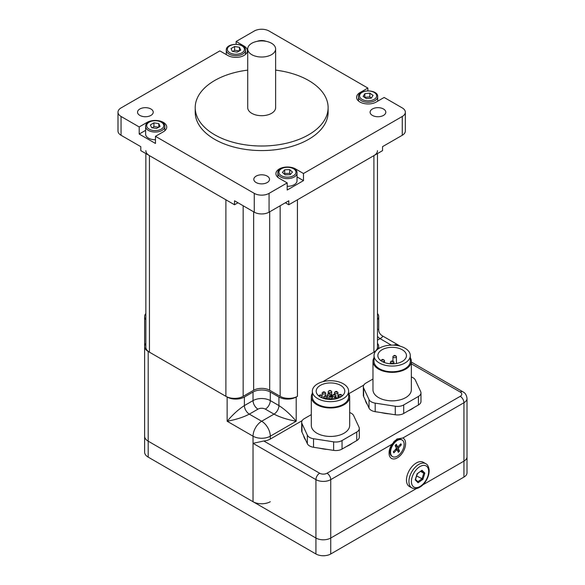 <?xml version="1.0" encoding="UTF-8"?>
<svg xmlns="http://www.w3.org/2000/svg" width="585" height="585" viewBox="0 0 585 585"><rect width="100%" height="100%" fill="white"/><g stroke="black" fill="none" stroke-linecap="round" stroke-linejoin="round"><path stroke-width="0.88" d="M145.628 130.338L139.193 134.06L139.193 126.938L121.058 116.473A10.464 6.04 180 0 1 117.995 112.196L117.995 130.996A10.464 6.04 0 0 0 121.058 135.267L140.795 146.659L140.795 150.652L234.534 204.772L234.534 200.779L254.263 212.172A10.464 6.04 0 0 0 269.063 212.172L288.8 200.779L288.8 204.772L285.348 202.776M288.8 204.772L382.539 150.652L382.539 146.659L402.268 135.267A10.464 6.04 0 0 0 405.339 130.996L405.339 112.196A10.464 6.04 180 0 1 402.268 116.473L303.476 173.511L303.476 180.626L297.034 176.911M237.985 202.776L234.534 204.772M405.339 112.196A10.464 6.04 180 0 0 402.268 107.925L384.14 97.454L376.25 102.017A11.51 6.647 180 0 1 363.702 103.457A11.51 6.647 180 0 1 356.594 97.315A11.51 6.647 180 0 1 359.965 92.613L367.863 88.057L367.863 90.763M303.476 180.626L287.198 190.03L287.198 182.908L279.301 178.352A11.51 6.647 180 0 1 275.93 173.65A11.51 6.647 180 0 1 283.038 167.507A11.51 6.647 180 0 1 295.586 168.948L303.476 173.511M139.193 126.938L147.084 122.382A11.51 6.647 180 0 1 159.632 120.941A11.51 6.647 180 0 1 166.74 127.077A11.51 6.647 180 0 1 163.369 131.779L155.471 136.334L155.471 143.457L139.193 134.06M236.135 44.197L236.135 41.484L254.263 31.02A10.464 6.04 180 0 1 269.063 31.02L367.863 88.057M236.135 41.484L244.025 46.047A11.51 6.647 180 0 1 247.396 50.741A11.51 6.647 180 0 1 240.296 56.884A11.51 6.647 180 0 1 227.748 55.443L219.85 50.888L121.058 107.925A10.464 6.04 180 0 0 117.995 112.196M287.198 182.908L269.063 193.372A10.464 6.04 180 0 1 254.263 193.372L155.471 136.334M139.83 115.399A7.846 4.534 180 0 1 137.534 112.196A7.846 4.534 180 0 1 145.38 107.669A7.846 4.534 180 0 1 153.233 112.196A7.846 4.534 180 0 1 148.385 116.386A7.846 4.534 180 0 1 139.83 115.399M256.113 182.535A7.846 4.534 180 0 1 253.817 179.332A7.846 4.534 180 0 1 261.663 174.798A7.846 4.534 180 0 1 269.517 179.332A7.846 4.534 180 0 1 264.669 183.522A7.846 4.534 180 0 1 256.113 182.535M257.224 41.323A7.846 4.534 180 0 1 266.109 41.323M372.396 115.399A7.846 4.534 180 0 1 370.1 112.196A7.846 4.534 180 0 1 377.947 107.669A7.846 4.534 180 0 1 385.8 112.196A7.846 4.534 180 0 1 380.952 116.386A7.846 4.534 180 0 1 372.396 115.399M275.623 70.127A66.456 38.369 180 0 1 308.661 80.511A66.456 38.369 180 0 1 328.119 107.64L328.119 112.196A66.456 38.369 180 0 1 261.663 150.564A66.456 38.369 180 0 1 195.207 112.196L195.207 107.64A66.456 38.369 180 0 1 247.711 70.127M328.119 107.64A66.456 38.369 180 0 1 261.663 146.009A66.456 38.369 180 0 1 195.207 107.64M145.855 153.57L145.855 347.19A12.212 7.049 0 0 0 149.431 352.17L225.898 396.323L225.898 199.785L149.431 155.632A12.212 7.049 180 0 1 145.855 150.652M377.479 150.652A12.212 7.049 180 0 1 373.903 155.632L297.436 199.785L297.436 396.323A12.212 7.049 0 0 1 280.164 396.323L269.685 390.268A11.334 6.545 0 0 0 253.649 390.268L243.163 396.323L243.163 205.766M225.898 396.323A12.212 7.049 0 0 0 243.163 396.323M373.903 155.632L373.903 352.17L322.693 381.734L375.139 351.461A12.212 7.049 0 0 0 375.833 351.022M296.2 397.032L296.2 421.244L270.299 436.198A12.212 7.049 -120 0 0 261.663 421.244L273.999 414.129A6.976 4.029 120 0 0 278.935 405.58L270.299 400.593A6.976 4.029 -60 0 1 265.363 409.142L273.999 414.129C280.054 417.273 287.454 419.65 296.2 421.244C290.445 414.472 284.69 409.251 278.935 405.58L278.935 397.032A12.212 7.049 0 0 0 296.2 397.032L297.436 396.323M373.903 352.17A12.212 7.049 0 0 0 377.479 347.19L377.479 153.57M377.479 340.141L380.067 338.642C382.378 337.289 383.087 336.324 382.202 335.746L382.144 335.717M378.714 329.764L378.714 329.706C378.722 332.17 379.884 334.189 382.202 335.746L398.509 345.157A12.212 7.049 120 0 0 393.639 345.15M378.714 329.699L377.479 329.055M377.479 319.659A12.212 7.049 0 0 0 378.714 316.573A12.212 7.049 0 0 0 377.479 313.48M278.935 397.032L270.299 392.052L270.299 400.593A12.212 7.049 0 0 0 253.034 400.593L244.398 405.58C238.643 409.251 232.888 414.472 227.134 421.244C235.879 419.65 243.28 417.273 249.334 414.129L257.963 409.142A5.236 3.02 180 0 1 265.363 409.142M270.299 392.052A12.212 7.049 0 0 0 253.034 392.052L244.398 397.032L244.398 405.58A6.976 4.029 -120 0 0 249.334 414.129L261.663 421.244A12.212 7.049 -60 0 0 253.034 436.198L227.134 421.244L227.134 397.032L148.195 351.461A12.212 7.049 0 0 1 144.619 346.474L144.619 316.573A12.212 7.049 0 0 0 145.855 319.659M148.195 351.461L148.195 457.134L315.937 553.98A10.464 6.04 180 0 0 330.737 553.98L463.942 477.075A10.464 6.04 180 0 0 467.005 472.804L467.005 456.848A10.464 6.04 180 0 1 463.942 461.126L463.942 402.729L402.838 438.011A11.685 6.749 -60 0 1 405.061 447.247A11.685 6.749 -60 0 1 397.339 457.85A11.685 6.749 -60 0 1 389.076 453.075A11.685 6.749 -60 0 1 391.84 444.359L330.737 479.634L330.737 538.032L416.483 488.526L330.737 538.032A10.464 6.04 180 0 1 315.937 538.032L148.195 441.185A12.212 7.049 0 0 1 144.619 436.198A12.212 7.049 0 0 0 148.195 441.185L253.034 501.711A12.212 7.049 0 0 0 270.299 501.711M227.134 397.032A12.212 7.049 0 0 0 244.398 397.032M377.742 349.238A12.212 7.049 0 0 0 378.714 346.474A12.212 7.049 0 0 0 377.479 343.388M145.855 313.48A12.212 7.049 0 0 0 144.619 316.573M145.855 343.388A12.212 7.049 0 0 0 144.619 346.474L144.619 452.154A12.212 7.049 180 0 0 148.195 457.134M297.034 173.08C297.677 165.336 277.21 165.336 277.853 173.08A9.594 5.536 0 0 0 285.224 178.469A9.594 5.536 0 0 0 296.01 175.573A9.594 5.536 0 0 0 297.034 173.08L297.034 180.772A9.594 5.536 180 0 1 296.01 183.266A9.594 5.536 180 0 1 287.198 186.308M292.471 172.063L290.204 174.659L285.173 174.82L282.416 172.392L284.683 169.796L289.714 169.628L292.471 172.063M290.511 174.301L289.714 173.335L284.683 173.496L284.683 169.796M289.714 173.335L289.714 169.628M284.683 173.496L284.325 174.074M155.471 139.735A9.594 5.536 180 0 1 145.628 134.199L145.628 126.514A9.594 5.536 0 0 0 151.552 131.625A9.594 5.536 0 0 0 162.008 130.426A9.594 5.536 0 0 0 164.816 126.514C165.46 118.77 144.985 118.77 145.628 126.514M160.085 126.411L156.531 128.466L151.661 127.713L150.36 124.905L153.921 122.85L158.784 123.603L160.085 126.411M158.784 127.303L153.921 126.55L153.921 122.85M158.784 127.164L158.784 123.603M153.921 126.55L152.29 127.808M366.378 98.624L363.146 96.393L364.872 93.666L369.83 93.161L373.062 95.384L371.343 98.119L366.378 98.624M364.872 93.666L364.799 97.534M371.219 98.134L369.83 96.861L369.83 93.161M369.83 96.861L364.872 97.366M240.749 50.076L237.188 52.131L232.325 51.378L231.024 48.57L234.585 46.515L239.448 47.268L240.749 50.076M239.448 50.968L234.585 50.215L234.585 46.515M239.448 50.822L239.448 47.268M234.585 50.215L232.954 51.473M271.535 43.268A13.952 8.058 180 0 1 275.623 48.964A13.952 8.058 180 0 1 261.663 57.023A13.952 8.058 180 0 1 247.711 48.964A13.952 8.058 180 0 1 256.325 41.52A13.952 8.058 180 0 1 271.535 43.268M275.623 48.964L275.623 107.64A13.952 8.058 180 0 1 261.663 115.698A13.952 8.058 180 0 1 247.711 107.64L247.711 48.964M363.79 385.076L348.857 393.69M302.116 420.681L270.299 439.05A12.212 7.049 180 0 1 263.82 441.002L253.034 443.32L253.034 501.711L315.937 538.032L315.937 479.634L253.034 443.32M422.787 484.885L463.942 461.126L422.787 484.885M305.699 440.154A27.034 15.612 180 0 1 303.622 435.679M352.228 443.203A27.034 15.612 180 0 1 346.561 446.472M327.439 449.434A27.034 15.612 180 0 1 319.695 448.234M367.365 404.549A27.034 15.612 180 0 1 365.296 400.074M413.895 407.599A27.034 15.612 180 0 1 408.228 410.867M389.113 413.829A27.034 15.612 180 0 1 381.361 412.63M395.826 440.644A5.93 3.422 120 0 0 394.838 440.556M389.427 450.114A5.93 3.422 120 0 0 389.946 450.83M402.838 438.011L396.93 438.999L391.84 444.359M411.343 362.049L462.859 391.789C465.177 392.842 466.559 395.065 467.005 398.458L467.005 456.848A10.464 6.04 180 0 1 463.942 461.126L463.942 477.075M330.737 553.98L330.737 538.032A10.464 6.04 180 0 1 315.937 538.032L315.937 553.98M416.695 475.627L417.558 473.594M421.419 470.874L423.789 473.228L422.063 478.735L422.897 479.356L424.842 473.111L423.789 473.228L420.652 471.422M424.842 473.111L421.982 470.26L417.134 473.77M421.982 470.26L417.266 473.806M417.163 473.653L415.401 479.305M415.218 479.897L418.085 482.749L417.917 481.806L415.511 479.429M417.829 481.718L422.063 478.735L416.6 475.949M425.778 463.708L423.306 462.282A13.952 8.058 120 0 0 409.354 470.34A13.952 8.058 120 0 0 409.354 486.457L411.818 487.875C414.502 489.177 417.317 488.855 420.271 486.903C424.556 484.468 429.697 476.665 429.112 469.558C428.469 466.267 427.357 464.315 425.778 463.708A13.952 8.058 120 0 0 411.818 471.766A13.952 8.058 120 0 0 411.818 487.875M372.967 379.022L365.896 383.102A8.724 5.038 0 0 0 363.343 386.663A8.724 5.038 0 0 0 363.636 387.965L369.025 399.57A8.724 5.038 0 0 0 375.19 403.131L395.284 406.239A8.724 5.038 0 0 0 403.709 404.937L418.421 396.44A8.724 5.038 0 0 0 420.973 392.879A8.724 5.038 0 0 0 420.673 391.577L415.291 379.979A8.724 5.038 0 0 0 411.343 376.959M420.973 392.879L420.973 401.427A8.724 5.038 180 0 1 418.421 404.988L403.709 413.478A8.724 5.038 180 0 1 395.284 414.78L375.19 411.672A8.724 5.038 180 0 1 369.025 408.111L363.636 396.513A8.724 5.038 180 0 1 363.343 395.211L363.343 386.663M410.297 357.676A19.188 11.078 180 0 1 411.343 361.289L411.343 389.771A19.188 11.078 180 0 1 387.19 400.469A19.188 11.078 180 0 1 372.967 389.771L372.967 361.289A19.188 11.078 180 0 1 374.02 357.676M391.979 361.676A0.695 0.402 180 0 1 392.652 361.003A0.695 0.402 180 0 1 391.979 361.676M391.665 361.003L390.926 361.428A1.748 1.009 0 0 0 390.473 361.881A1.748 1.009 0 0 0 390.414 362.144A1.748 1.009 0 0 0 391.709 363.117A1.748 1.009 0 0 0 393.902 362.144A1.748 1.009 0 0 0 393.391 361.428L392.652 361.003M395.358 355.943A0.695 0.402 180 0 1 394.195 355.556A0.695 0.402 180 0 1 395.358 355.943M394.195 355.556L393.449 355.98A1.748 1.009 0 0 0 392.945 356.696A1.748 1.009 0 0 0 394.458 357.691A1.748 1.009 0 0 0 396.367 356.96A1.748 1.009 0 0 0 396.433 356.696A1.748 1.009 0 0 0 395.921 355.98L395.182 355.556M382.904 359.439A0.695 0.402 180 0 1 382.232 360.111A0.695 0.402 180 0 1 382.904 359.439M382.232 359.541L381.486 359.972A1.748 1.009 0 0 0 380.981 360.682A1.748 1.009 0 0 0 380.981 360.748M382.495 361.684A1.748 1.009 0 0 0 384.469 360.682A1.748 1.009 0 0 0 383.957 359.972L383.219 359.541M388.455 363.57A14.303 8.256 180 0 1 377.851 355.592A14.303 8.256 180 0 1 392.155 347.336A14.303 8.256 180 0 1 406.458 355.592A14.303 8.256 180 0 1 388.455 363.57M387.46 365.705A18.142 10.471 180 0 1 374.02 355.592A18.142 10.471 180 0 1 392.155 345.121A18.142 10.471 180 0 1 410.297 355.592A18.142 10.471 180 0 1 387.46 365.705M410.297 355.592L410.297 361.289A18.142 10.471 180 0 1 387.46 371.402A18.142 10.471 180 0 1 374.02 361.289L374.02 355.592M411.343 361.289A19.188 11.078 180 0 1 387.19 371.987A19.188 11.078 180 0 1 372.967 361.289M328.273 399.35A1.748 1.009 0 0 0 328.024 399.175L327.278 398.743A0.695 0.402 180 0 1 327.366 399.255M326.094 399.05A0.695 0.402 180 0 1 326.291 398.743L325.552 399.175M325.845 399.007L326.291 398.743A0.695 0.402 180 0 1 327.278 398.743M324.938 395.826L324.2 396.25A1.748 1.009 0 0 0 323.688 396.966A1.748 1.009 0 0 0 325.435 397.975A1.748 1.009 0 0 0 327.176 396.966A1.748 1.009 0 0 0 326.664 396.25L325.925 395.826A0.695 0.402 180 0 1 324.938 396.396A0.695 0.402 180 0 1 325.925 395.826M328.638 393.69L327.9 394.115A1.748 1.009 0 0 0 327.388 394.831A1.748 1.009 0 0 0 329.136 395.833A1.748 1.009 0 0 0 330.876 394.831A1.748 1.009 0 0 0 330.817 394.568A1.748 1.009 0 0 0 330.364 394.115L329.626 393.69A0.695 0.402 180 0 1 328.953 394.363A0.695 0.402 180 0 1 329.626 393.69M333.691 394.473L332.953 394.897A1.748 1.009 0 0 0 332.441 395.614A1.748 1.009 0 0 0 333.523 396.542A1.748 1.009 0 0 0 335.424 396.323A1.748 1.009 0 0 0 335.929 395.614A1.748 1.009 0 0 0 335.424 394.897L334.678 394.473A0.695 0.402 180 0 1 333.691 395.043A0.695 0.402 180 0 1 334.678 394.473M337.282 398.465A1.748 1.009 0 0 0 336.777 397.815L336.039 397.391A0.695 0.402 180 0 1 335.359 398.063A0.695 0.402 180 0 1 336.039 397.391M335.051 397.391L334.306 397.815A1.748 1.009 0 0 0 333.801 398.531A1.748 1.009 0 0 0 334.196 399.167M311.3 414.626L304.229 418.706A8.724 5.038 0 0 0 301.67 422.268A8.724 5.038 0 0 0 301.97 423.569L307.352 435.174A8.724 5.038 0 0 0 313.523 438.735L333.618 441.843A8.724 5.038 0 0 0 342.042 440.542L356.748 432.044A8.724 5.038 0 0 0 359.307 428.483A8.724 5.038 0 0 0 359.007 427.182L353.625 415.584A8.724 5.038 0 0 0 349.676 412.564M359.307 428.483L359.307 437.032A8.724 5.038 180 0 1 356.748 440.593L342.042 449.083A8.724 5.038 180 0 1 333.618 450.384L313.523 447.276A8.724 5.038 180 0 1 307.352 443.715L301.97 432.118A8.724 5.038 180 0 1 301.67 430.816L301.67 422.268M348.631 393.281A19.188 11.078 180 0 1 349.676 396.893L349.676 425.375A19.188 11.078 180 0 1 325.523 436.074A19.188 11.078 180 0 1 311.3 425.375L311.3 396.893A19.188 11.078 180 0 1 312.346 393.281M330.306 397.281A0.695 0.402 180 0 1 330.978 396.608A0.695 0.402 180 0 1 330.306 397.281M329.991 396.608L329.253 397.032A1.748 1.009 0 0 0 328.741 397.749A1.748 1.009 0 0 0 329.136 398.378A1.748 1.009 0 0 0 330.035 398.721A1.748 1.009 0 0 0 332.229 397.749A1.748 1.009 0 0 0 331.724 397.032L330.978 396.608M320.558 394.941A0.695 0.402 180 0 1 319.885 395.614A0.695 0.402 180 0 1 320.558 394.941M319.885 395.043L319.147 395.475A1.748 1.009 0 0 0 318.715 395.884M320.631 397.178A1.748 1.009 0 0 0 322.123 396.184A1.748 1.009 0 0 0 321.611 395.475L320.873 395.043M330.635 390.839A0.695 0.402 180 0 1 329.45 390.575A0.695 0.402 180 0 1 330.635 390.839M329.45 390.575L328.704 390.999A1.748 1.009 0 0 0 328.2 391.716A1.748 1.009 0 0 0 329.94 392.718A1.748 1.009 0 0 0 331.688 391.716A1.748 1.009 0 0 0 331.68 391.657A1.748 1.009 0 0 0 331.176 390.999L330.437 390.575M340.507 395.102A0.695 0.402 180 0 1 339.768 394.444A0.695 0.402 180 0 1 340.507 395.102M339.768 394.444L339.022 394.868A1.748 1.009 0 0 0 338.518 395.584A1.748 1.009 0 0 0 340.887 396.52A1.748 1.009 0 0 0 342.006 395.584A1.748 1.009 0 0 0 341.494 394.868L340.755 394.444M336.77 392.045A0.695 0.402 180 0 1 335.695 391.541A0.695 0.402 180 0 1 336.77 392.045M335.695 391.541L334.956 391.965A1.748 1.009 0 0 0 334.445 392.681A1.748 1.009 0 0 0 335.695 393.647A1.748 1.009 0 0 0 337.647 393.23A1.748 1.009 0 0 0 337.933 392.681A1.748 1.009 0 0 0 337.421 391.965L336.682 391.541M324.441 391.943A0.695 0.402 180 0 1 323.395 392.469A0.695 0.402 180 0 1 324.441 391.943M323.41 391.913L322.671 392.338A1.748 1.009 0 0 0 322.159 393.054A1.748 1.009 0 0 0 323.9 394.056A1.748 1.009 0 0 0 325.648 393.054A1.748 1.009 0 0 0 325.26 392.418A1.748 1.009 0 0 0 325.136 392.338L324.397 391.913M326.788 399.175A14.303 8.256 180 0 1 316.185 391.197A14.303 8.256 180 0 1 330.488 382.941A14.303 8.256 180 0 1 344.792 391.197A14.303 8.256 180 0 1 326.788 399.175M325.794 401.31A18.142 10.471 180 0 1 312.346 391.197A18.142 10.471 180 0 1 330.488 380.725A18.142 10.471 180 0 1 348.631 391.197A18.142 10.471 180 0 1 325.794 401.31M348.631 391.197L348.631 396.893A18.142 10.471 180 0 1 325.794 407.006A18.142 10.471 180 0 1 312.346 396.893L312.346 391.197M349.676 396.893A19.188 11.078 180 0 1 325.523 407.591A19.188 11.078 180 0 1 311.3 396.893M396.177 448.593L399.497 451.086L398.436 448.644L396.06 447.562M398.436 448.644A0.746 0.431 120 0 1 398.707 447.7L401.317 444.849L399.804 444.856M393.493 451.686L393.851 452.812A5.799 3.349 120 0 1 393.361 451.766L395.965 448.914A0.746 0.431 120 0 0 396.242 447.971L395.175 445.529A5.799 3.349 120 0 1 396.33 444.293L397.493 446.633A0.746 0.431 120 0 0 398.173 446.552L400.827 443.796A5.799 3.349 120 0 1 401.317 444.849M399.497 451.086A5.799 3.349 120 0 1 398.348 452.315L397.178 449.982A0.746 0.431 120 0 0 396.498 450.055L395.497 449.426M393.851 452.812L396.498 450.055M392.542 456.614L391.935 456.263A9.594 5.536 -60 0 1 390.487 454.618A9.594 5.536 -60 0 1 389.946 451.869A9.594 5.536 -60 0 1 396.732 440.125A9.594 5.536 -60 0 1 401.522 439.649L402.136 440A9.594 5.536 -60 0 1 402.136 451.072A9.594 5.536 -60 0 1 392.542 456.614A9.594 5.536 -60 0 1 391.094 454.969A9.594 5.536 -60 0 1 393.544 444A9.594 5.536 -60 0 1 402.136 440M359.965 92.613L359.965 93.534M295.586 168.948L295.586 169.869M147.084 122.382L147.084 123.303M244.025 46.047L244.025 46.968M121.058 135.267L121.058 116.473M254.263 193.372L254.263 212.172M269.063 212.172L269.063 193.372M402.268 116.473L402.268 135.267M149.431 352.17L149.431 155.632M280.164 205.766L280.164 396.323M253.649 211.821L253.649 390.268M269.685 211.821L269.685 390.268M391.306 345.128L380.067 338.642A6.976 4.029 60 0 1 377.479 336.302M253.034 392.052L253.034 400.593A6.976 4.029 -120 0 0 257.963 409.142M270.299 439.05L270.299 436.198A12.212 7.049 180 0 1 253.034 436.198L253.034 501.711M375.139 351.965L375.139 351.461M295.074 174.447A8.548 4.936 180 0 1 280.295 174.93A8.548 4.936 180 0 1 286.957 167.303A8.548 4.936 180 0 1 295.074 174.447M161.27 129.146A8.548 4.936 180 0 1 146.967 126.93A8.548 4.936 180 0 1 157.438 120.89A8.548 4.936 180 0 1 161.27 129.146M361.559 99.062A8.548 4.936 180 0 1 366.627 91.033A8.548 4.936 180 0 1 376.133 97.578A8.548 4.936 180 0 1 361.559 99.062M360.755 100.306A9.594 5.536 0 0 0 371.387 101.951A9.594 5.536 0 0 0 377.698 96.744C378.341 89 357.866 89 358.51 96.744A9.594 5.536 0 0 0 360.755 100.306M241.934 52.811A8.548 4.936 180 0 1 227.631 50.595A8.548 4.936 180 0 1 238.102 44.555A8.548 4.936 180 0 1 241.934 52.811M242.673 54.091A9.594 5.536 0 0 0 245.481 50.178C246.124 42.434 225.649 42.434 226.293 50.178A9.594 5.536 0 0 0 232.216 55.29A9.594 5.536 0 0 0 242.673 54.091M467.005 398.458A10.464 6.04 180 0 1 463.942 402.729A5.236 3.02 -120 0 0 460.241 396.323A5.236 3.02 0 0 0 460.241 392.052L411.343 363.819M327.037 473.228A5.236 3.02 -120 0 1 330.737 479.634A10.464 6.04 180 0 1 315.937 479.634A5.236 3.02 -60 0 1 319.637 473.228A5.236 3.02 0 0 0 327.037 473.228L460.241 396.323M263.82 441.002L319.637 473.228M462.859 391.789A5.236 3.02 120 0 0 460.241 392.052M418.085 482.749L422.897 479.356M428.615 470.45A12.212 7.049 -60 0 1 416.564 487.634A12.212 7.049 -60 0 1 414.919 471.43A12.212 7.049 -60 0 1 428.615 470.45M363.636 396.513L363.636 387.965M369.025 408.111L369.025 399.57M375.19 411.672L375.19 403.131M418.421 404.988L418.421 396.44M403.709 413.478L403.709 404.937M395.284 414.78L395.284 406.239M301.97 432.118L301.97 423.569M307.352 443.715L307.352 435.174M313.523 447.276L313.523 438.735M356.748 440.593L356.748 432.044M342.042 449.083L342.042 440.542M333.618 450.384L333.618 441.843M399.262 450.823A5.484 3.166 -60 0 1 398.18 451.986M400.571 444.066A5.484 3.166 -60 0 1 400.966 444.98M395.189 445.558A5.484 3.166 -60 0 1 396.272 444.41M393.917 452.505A5.484 3.166 -60 0 1 393.668 452.11A5.484 3.166 -60 0 1 393.478 451.635M397.493 446.633L395.211 445.594M398.707 447.7L396.221 446.136M378.714 316.573L378.714 329.706M378.714 348.558L378.714 346.474M399.95 346.13A12.212 12.212 0 0 0 398.509 345.157M277.853 173.08L277.853 177.328M164.816 126.514L164.816 130.755M358.51 96.744L358.51 100.986M377.698 96.744L377.698 101.176M226.293 50.178L226.293 54.602M245.481 50.178L245.481 54.42M415.46 479.598L417.273 473.799M417.917 481.806L415.518 479.415M393.902 363.79L393.902 362.144M390.414 363.79L390.414 362.144M396.433 363.475L396.433 356.696M392.945 361.172L392.945 356.696M384.469 362.554L384.469 360.682M327.176 398.692L327.176 396.966M323.688 398.458L323.688 396.966M330.876 396.557L330.876 394.831M327.388 398.809L327.388 394.831M335.929 397.339L335.929 395.614M332.441 399.379L332.441 395.614M333.801 399.226L333.801 398.531M332.229 399.394L332.229 397.749M328.741 399.394L328.741 397.749M322.123 397.895L322.123 396.184M331.688 397.01L331.688 391.716M328.2 393.946L328.2 391.716M342.006 396.096L342.006 395.584M338.518 398.034L338.518 395.584M337.933 398.246L337.933 392.681M334.445 394.378L334.445 392.681M325.648 395.723L325.648 393.054M322.159 397.91L322.159 393.054M395.197 445.616L396.33 444.403M393.668 452.11L393.449 451.51M397.632 446.764L395.263 445.711M397.091 449.88L395.891 448.995M389.946 448.307L389.946 451.869M393.522 441.975L396.732 440.125"/></g></svg>
